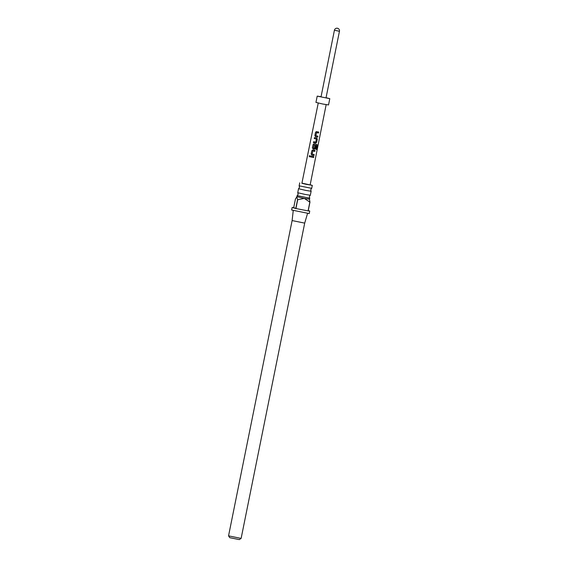 <?xml version="1.0" encoding="UTF-8"?>
<svg xmlns="http://www.w3.org/2000/svg" width="568" height="568" viewBox="0 0 568 568"><rect width="100%" height="100%" fill="white"/><g stroke="black" fill="none" stroke-linecap="round" stroke-linejoin="round"><path stroke-width="0.85" d="M310.007 156.647L309.148 156.122L309.738 155.646L310.171 156.349L309.624 156.832M309.603 156.832L309.226 156.136L309.773 155.653M305.087 194.426L310.313 195.257L309.326 196.578L309.723 198.175L297.149 195.633L298.136 194.32L297.738 192.729L305.087 194.426M299.726 182.861L299.137 185.814L311.704 188.349L312.301 185.402L301.92 183.13M311.704 188.349L310.724 189.662L311.122 191.26L305.889 190.436L298.541 188.725L299.528 187.404L299.137 185.814M239.305 539.6L229.756 537.676L228.549 535.865L241.13 538.393L239.305 539.6M309.723 198.175L309.51 199.226L304.285 198.402L297.703 199.73L295.928 208.534L308.076 210.898L309.851 202.101L304.285 198.402L296.943 196.684M309.425 199.169L309.958 202.116L308.183 210.92L309.752 211.047L309.24 213.561L291.632 210.011L292.137 207.498L295.779 208.499L297.554 199.702L296.766 196.805L297.149 195.633M309.752 211.047L308.254 210.565M307.551 213.412L304.696 223.117L292.115 220.576L228.549 535.865M310.171 184.792L312.301 185.402M317.711 137.122L315.602 136.718L314.857 135.645L315.524 132.351L316.624 131.655L318.733 132.06L318.541 133.004L316.568 132.628L315.872 135.724L317.902 136.178L317.711 137.122L315.602 136.718L314.857 135.645M316.206 131.677L315.524 132.351M317.32 139.075L316.653 142.369L315.666 143.101L313.444 142.66L313.635 141.716L315.744 142.135L316.426 139.039L314.274 138.542L314.466 137.598L316.688 138.038L317.32 139.075L316.653 142.369M316.653 145.536L314.076 144.989L313.38 148.085L314.487 148.369L315.098 145.635L315.964 145.798L315.417 148.504L314.431 149.228L313.131 148.972L312.386 147.907L313.053 144.606L314.147 143.917L316.923 144.435L317.32 145.408L316.525 149.37L315.9 149.27L316.454 145.486M313.735 143.938L313.053 144.606M314.005 155.511L311.889 155.107L311.15 154.034L311.811 150.733L312.911 150.044L315.027 150.449L314.835 151.393L312.854 151.01L312.159 154.113L314.196 154.567L314.005 155.511L311.889 155.107L311.15 154.034M312.499 150.066L312.911 150.044M313.6 157.521L310.568 156.924L310.753 155.98L313.792 156.576L313.6 157.521L310.568 156.924M318.236 103.056L301.885 183.301L306.344 184.351L310.135 184.962L326.16 104.654M321.026 96.681L317.214 96.127L315.943 102.41L322.745 104.015L328.524 104.945L329.795 98.662L326.06 97.696M317.214 96.127L329.795 98.662M321.019 96.908L326.018 97.902L339.451 31.275L334.417 30.26L321.019 96.908M297.021 196.748L295.481 198.828L293.706 207.632L292.137 207.498M293.706 207.632L295.779 208.499M295.928 208.534L308.076 210.898M310.597 156.924L310.781 155.987M313.728 156.562L313.536 157.506M314.132 154.553L313.941 155.49M312.159 154.106L312.854 151.01L314.835 151.393M314.963 150.435L314.771 151.372M311.179 154.034L311.811 150.733M311.846 150.733L312.911 150.037M316.837 144.414L317.214 145.387L316.525 149.37M316.419 149.349L315.815 149.249M315.9 145.777L315.354 148.482L314.395 149.221L313.131 148.972L312.386 147.907L313.082 144.606M316.568 145.514L314.069 144.982L313.38 148.085M316.589 142.355L315.666 143.101M316.646 138.031L317.256 139.053M316.426 139.039L314.274 138.542M314.303 138.542L314.494 137.598M315.623 143.086L313.444 142.66M313.472 142.66L313.664 141.716M317.839 136.164L317.647 137.108M315.872 135.724L316.561 132.621L318.541 133.004M318.669 132.046L318.478 132.99M314.885 135.653L315.552 132.351M339.416 31.254L339.451 31.275A2.563 2.563 0 0 0 337.924 28.4A2.563 2.563 0 0 0 334.417 30.26M304.696 223.117L241.13 538.393M311.122 191.26L310.313 195.257M298.541 188.725L297.738 192.715M292.115 220.576L293.244 210.529"/></g></svg>
